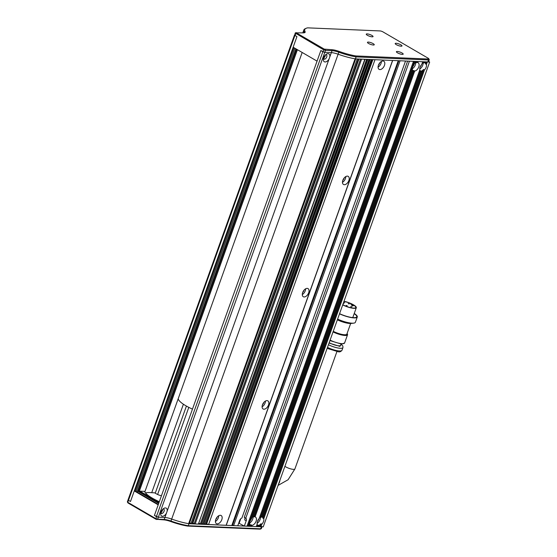 <?xml version="1.0" encoding="UTF-8"?>
<svg xmlns="http://www.w3.org/2000/svg" width="557" height="557" viewBox="0 0 557 557"><rect width="100%" height="100%" fill="white"/><g stroke="black" fill="none" stroke-linecap="round" stroke-linejoin="round"><path stroke-width="0.84" d="M257.731 525.147A4.7 2.785 120.2 0 0 258.1 525.195A4.7 2.785 120.2 0 0 258.58 525.167L258.434 525.578M256.965 524.694L257.738 525.147A4.7 2.785 120.2 0 0 258.128 525.46A4.7 2.785 120.2 0 0 258.511 525.62L257.794 525.209M250.399 524.889L251.11 525.307A4.7 2.785 -59.8 0 1 250.727 525.147A4.7 2.785 -59.8 0 1 250.344 524.833A4.7 2.785 -59.8 0 0 250.706 524.882A4.7 2.785 -59.8 0 0 251.186 524.847L252.036 525.348A4.7 2.785 120.2 0 0 255.976 521.533A4.7 2.785 120.2 0 0 255.454 517.028A4.7 2.785 120.2 0 0 255.071 516.868L414.693 71.059A4.7 2.785 120.2 0 0 418.634 67.251A4.7 2.785 120.2 0 0 418.112 62.746A4.7 2.785 120.2 0 0 417.729 62.579L418.105 61.542L422.728 61.736L421.816 64.278A4.7 2.785 120.2 0 0 419.853 69.757L259.158 518.56A4.7 2.785 120.2 0 0 257.195 524.046L256.29 526.588L251.667 526.386L250.887 525.933M419.623 70.412L420.396 70.864A4.7 2.785 120.2 0 0 420.786 71.171A4.7 2.785 120.2 0 0 421.169 71.338L261.546 517.14A4.7 2.785 120.2 0 0 260.467 517.537L259.687 517.084M420.389 70.857A4.7 2.785 120.2 0 0 420.758 70.913A4.7 2.785 120.2 0 0 421.238 70.878L422.095 71.38A4.7 2.785 120.2 0 0 423.174 70.983L422.317 70.481A4.7 2.785 120.2 0 0 423.619 69.458L424.476 69.959A4.7 2.785 120.2 0 0 426.439 64.473L427.351 61.931L429.663 62.029L263.224 526.88L260.133 526.33M421.169 71.338L420.451 70.92M419.776 68.984A4.7 2.785 120.2 0 0 423.104 63.24L423.654 61.771L424.573 61.813L424.204 62.857A4.7 2.785 120.2 0 0 423.125 63.247L422.345 62.795M414.693 71.059L413.844 70.565A4.7 2.785 -59.8 0 1 413.364 70.593A4.7 2.785 -59.8 0 1 412.995 70.544M412.222 70.098L413.002 70.551A4.7 2.785 120.2 0 0 413.385 70.857A4.7 2.785 120.2 0 0 413.767 71.024L413.057 70.607M247.969 526.233L248.888 526.268L249.801 523.733A4.7 2.785 -59.8 0 1 251.764 518.247L412.459 69.444A4.7 2.785 -59.8 0 1 414.422 63.958L415.334 61.423L414.408 61.381L247.969 526.233L247.19 525.78M414.951 62.481L415.731 62.934A4.7 2.785 -59.8 0 1 416.81 62.544L417.179 61.5L416.253 61.458L415.731 62.934M251.11 525.307L250.741 526.351L249.815 526.309L250.344 524.833L249.564 524.381M413.767 71.024L254.152 516.826A4.7 2.785 120.2 0 0 253.073 517.223L252.293 516.771M260.913 526.783L261.818 524.241L260.968 523.747A4.7 2.785 120.2 0 1 259.659 524.771L260.516 525.265L259.987 526.741L258.281 526.254M258.511 525.62L258.135 526.664L256.436 526.17M249.815 526.309L249.042 525.857M244.314 526.08L246.208 520.795A2.889 1.713 120.2 0 0 245.811 518.219A2.889 1.713 120.2 0 0 245.776 518.198L409.416 61.173L413.482 61.34L247.043 526.191L244.314 526.08L238.723 523.072M233.634 525.62L400.079 60.776L405.531 61.005L241.891 518.031A2.889 1.713 120.2 0 0 239.642 520.517L237.748 525.794L233.634 525.62L231.977 525.007M226.239 525.307L392.678 60.455L398.227 60.692L231.789 525.543L208.576 524.506L374.993 59.703M426.439 64.473L425.59 63.971A4.7 2.785 -59.8 0 0 425.047 62.871L425.896 63.366L426.425 61.89L425.499 61.855L425.13 62.892L424.35 62.44M428.639 61.437L429.663 62.029M398.882 60.72L232.631 525.035M240.728 518.783L239.19 523.093M251.186 524.847L251.033 525.265M252.036 525.348L251.667 526.386M257.738 525.147L257.209 526.623M260.516 525.265A4.7 2.785 -59.8 0 1 259.437 525.662L258.58 525.167M259.437 525.662L259.061 526.706M261.818 524.241A4.7 2.785 120.2 0 0 263.781 518.755L424.476 69.959M417.729 62.579L416.956 62.126M425.896 63.366A4.7 2.785 120.2 0 0 425.513 63.059A4.7 2.785 120.2 0 0 425.13 62.892M245.776 518.198L244.265 517.321L407.62 61.096M246.208 520.795L244.697 519.918A2.889 1.713 120.2 0 0 244.342 517.362M263.781 518.755L262.932 518.261A4.7 2.785 120.2 0 0 262.389 517.154L263.238 517.655A4.7 2.785 120.2 0 0 262.855 517.342A4.7 2.785 120.2 0 0 262.472 517.181L261.693 516.729M257.118 523.267A4.7 2.785 120.2 0 0 260.446 517.523M412.375 68.671A4.7 2.785 120.2 0 0 415.71 62.927M255.071 516.868L254.298 516.416M413.691 70.976L413.844 70.565M249.717 522.953A4.7 2.785 120.2 0 0 253.052 517.209M260.432 525.223L260.968 523.747M425.59 63.971L425.82 63.324M262.932 518.261L263.162 517.606M423.09 70.934L423.619 69.458M414.046 64.389A2.458 1.455 -59.8 0 1 412.807 66.506M421.44 64.703A2.458 1.455 -59.8 0 1 420.201 66.819M251.388 518.671A2.458 1.455 -59.8 0 1 250.149 520.795M258.782 518.985A2.458 1.455 -59.8 0 1 257.55 521.108M420.396 70.864L260.467 517.537M263.238 517.655L423.174 70.983M253.073 517.223L413.002 70.551M262.472 517.181L422.095 71.38M421.092 71.289L421.238 70.878M382.979 60.998A4.7 2.785 120.2 0 0 378.704 64.515A4.7 2.785 120.2 0 0 379.08 69.347A4.7 2.785 120.2 0 0 379.909 69.583A4.7 2.785 120.2 0 0 384.184 66.06A4.7 2.785 120.2 0 0 383.808 61.228A4.7 2.785 120.2 0 0 382.979 60.998M220.321 515.281A4.7 2.785 120.2 0 0 216.046 518.797A4.7 2.785 120.2 0 0 216.422 523.636A4.7 2.785 120.2 0 0 217.251 523.865A4.7 2.785 120.2 0 0 221.526 520.349A4.7 2.785 120.2 0 0 221.15 515.517A4.7 2.785 120.2 0 0 220.321 515.281M267.005 400.629A4.7 2.785 120.2 0 0 262.73 404.145A4.7 2.785 120.2 0 0 263.106 408.977A4.7 2.785 120.2 0 0 263.934 409.207A4.7 2.785 120.2 0 0 268.209 405.691A4.7 2.785 120.2 0 0 267.833 400.859A4.7 2.785 120.2 0 0 267.005 400.629M307.192 288.373A4.7 2.785 120.2 0 0 302.917 291.896A4.7 2.785 120.2 0 0 303.293 296.728A4.7 2.785 120.2 0 0 304.122 296.958A4.7 2.785 120.2 0 0 308.397 293.442A4.7 2.785 120.2 0 0 308.021 288.61A4.7 2.785 120.2 0 0 307.192 288.373M347.387 176.123A4.7 2.785 120.2 0 0 343.112 179.639A4.7 2.785 120.2 0 0 343.488 184.471A4.7 2.785 120.2 0 0 344.317 184.708A4.7 2.785 120.2 0 0 348.591 181.192A4.7 2.785 120.2 0 0 348.216 176.36A4.7 2.785 120.2 0 0 347.387 176.123M323.485 58.339L324.278 58.798A2.458 1.455 -59.8 0 1 323.784 58.875A2.458 1.455 -59.8 0 1 323.659 58.868M325.629 54.739A2.458 1.455 -59.8 0 1 325.942 54.711A2.458 1.455 -59.8 0 1 326.374 54.83A2.458 1.455 -59.8 0 1 326.569 57.357A2.458 1.455 -59.8 0 1 324.334 59.202A2.458 1.455 -59.8 0 1 323.902 59.077A2.458 1.455 -59.8 0 1 323.45 58.478M161.001 513.15A2.458 1.455 120.2 0 0 161.126 513.164A2.458 1.455 120.2 0 0 161.621 513.081L160.827 512.621M162.971 509.021A2.458 1.455 -59.8 0 1 163.285 508.994A2.458 1.455 -59.8 0 1 163.716 509.119A2.458 1.455 -59.8 0 1 163.911 511.646A2.458 1.455 -59.8 0 1 161.676 513.484A2.458 1.455 -59.8 0 1 161.245 513.366A2.458 1.455 -59.8 0 1 160.792 512.76M165.429 507.928A4.553 2.701 120.2 0 0 163.765 508.43A4.553 2.701 120.2 0 0 160.667 513.742A4.553 2.701 120.2 0 0 162.449 516.248A4.553 2.701 120.2 0 0 166.48 513.067L167.093 511.354A4.553 2.701 120.2 0 0 165.429 507.928M328.087 53.646A4.553 2.701 120.2 0 0 326.423 54.147A4.553 2.701 120.2 0 0 323.325 59.453A4.553 2.701 120.2 0 0 325.107 61.966A4.553 2.701 120.2 0 0 329.138 58.777L329.751 57.065A4.553 2.701 120.2 0 0 328.087 53.646M392.56 60.455L226.142 525.251M324.265 49.12L296.331 32.849L302.841 32.856A9.392 2.256 19.7 0 0 304.686 32.64A9.392 2.256 19.7 0 0 305.048 31.561A28.372 6.816 -160.3 0 1 306.141 28.296A28.372 6.816 -160.3 0 1 307.687 27.85L380.02 30.927A2.165 0.522 -160.3 0 1 382.917 31.86L428.138 58.2A2.165 0.522 -160.3 0 1 428.772 58.729A2.165 0.522 -160.3 0 1 428.256 59.014L355.916 55.944A28.372 6.816 -160.3 0 1 339.122 51.404A9.392 2.256 19.7 0 0 331.777 49.705L324.265 49.12L322.858 51.738L320.846 50.569L317.065 61.131L293.149 47.206L296.937 36.637L294.486 35.021L296.937 36.637L130.491 501.488L134.279 490.926L158.195 504.851L154.407 515.42L320.846 50.569L324.787 52.365L322.858 51.738L156.42 516.59L158.348 517.216L154.407 515.42L156.42 516.59L155.932 519.249L163.445 519.841A9.392 2.256 -160.3 0 1 170.79 521.54A28.372 6.816 19.7 0 0 187.584 526.073L259.924 529.15A2.165 0.522 19.7 0 0 260.349 529.101L261.233 528.718A2.889 0.696 -160.3 0 1 260.662 528.781L259.924 529.15M339.122 51.404L338.113 54.21A8.668 2.082 19.7 0 0 331.338 52.643L324.787 52.365L325.497 50.381L325.232 49.427M372.877 59.613L206.647 523.879L208.576 524.506M357.295 58.951L190.967 523.483L189.659 522.724M355.582 58.882L189.227 523.476M189.157 523.677L188.628 523.657A28.901 6.942 -160.3 0 1 171.674 519.061A8.668 2.082 19.7 0 0 164.893 517.495L158.348 517.216L324.787 52.365L331.338 52.643L329.751 57.065M206.647 523.879L206.278 523.664M372.313 59.592L205.951 524.228M205.895 524.388L372.132 59.585M371.282 59.55L204.934 524.13L205.707 524.381M204.934 524.13L203.966 523.566M370.001 59.495L203.639 524.13M203.583 524.29L369.82 59.488M368.971 59.453L202.623 524.033L203.396 524.283M202.623 524.033L201.655 523.469M367.69 59.397L201.328 524.033M201.272 524.193L367.509 59.39M366.659 59.355L200.311 523.935L201.084 524.186M200.311 523.935L199.037 523.19M364.828 59.272L198.403 524.067L365.141 59.286M198.403 524.067L195.166 523.935L361.59 59.139M360.525 59.091L194.205 523.622L195.166 523.935M194.205 523.622L192.896 522.863M358.812 59.021L192.464 523.615M192.395 523.817L191.928 523.796L358.353 59M190.967 523.483L191.928 523.796M378.071 67.153A4.7 2.785 120.2 0 0 381.399 61.43M215.413 521.443A4.7 2.785 120.2 0 0 218.741 515.719M262.096 406.784A4.7 2.785 120.2 0 0 265.431 401.061M302.284 294.535A4.7 2.785 120.2 0 0 305.619 288.811M342.478 182.285A4.7 2.785 120.2 0 0 345.813 176.562M160.889 512.377A2.458 1.455 120.2 0 0 162.686 509.293M323.547 58.095A2.458 1.455 120.2 0 0 325.344 55.011M188.628 523.657L355.067 58.819M378.502 64.995A2.458 1.455 120.2 0 0 379.735 62.871M215.844 519.284A2.458 1.455 120.2 0 0 217.077 517.161M262.528 404.626A2.458 1.455 120.2 0 0 263.76 402.502M302.716 292.376A2.458 1.455 120.2 0 0 303.948 290.253M342.91 180.127A2.458 1.455 120.2 0 0 344.149 178.003M162.205 509.843A1.803 1.072 -59.8 0 1 162.08 510.379A1.803 1.072 -59.8 0 1 161.126 511.695M127.999 502.978L127.351 501.948L127.999 502.978L155.932 519.249M262.006 526.831L261.372 528.586A2.889 0.696 -160.3 0 1 261.233 528.718M187.584 526.073L188.266 525.704L260.662 528.781L261.372 526.804A2.889 0.696 -160.3 0 0 262.082 526.602M261.372 526.804L188.976 523.726L188.266 525.704A29.096 6.99 -160.3 0 1 170.964 521.039L170.79 521.54M163.445 519.841L164.19 519.472A8.668 2.082 -160.3 0 1 170.964 521.039L171.674 519.061A29.096 6.99 -160.3 0 0 188.976 523.726M166.48 513.067L164.19 519.472L157.638 519.194L155.709 518.567L127.776 502.303L128.486 500.318L130.491 501.488L128.486 500.318L128.047 499.873L128.402 499.775M127.351 501.948L128.047 499.873L128.486 500.318L294.925 35.467L296.331 32.849M156.9 519.563L157.638 519.194L158.348 517.216L164.893 517.495A8.668 2.082 -160.3 0 1 171.674 519.061L338.113 54.21A8.668 2.082 19.7 0 0 331.338 52.643L332.049 50.659L325.497 50.381L323.568 49.761L295.196 33.037L294.841 34.924M158.341 504.44L135.198 490.961L134.279 490.926M158.898 502.874L138.714 491.114L137.509 491.065L137.14 492.096L295.871 48.786M159.323 501.704A26.012 6.245 -160.3 0 1 144.535 491.358L139.821 491.163L139.647 491.657M145.481 492.924A25.434 6.106 -160.3 0 1 151.713 492.701L183.399 404.215M161.46 495.716A4.338 1.044 -160.3 0 1 156.531 493.941L154.623 492.827L151.713 492.701M139.821 491.163L159.079 502.379M137.509 491.065L158.71 503.41M371.965 35.467A3.614 0.87 19.7 0 0 368.414 34.095A3.614 0.87 19.7 0 0 366.248 34.151A3.614 0.87 19.7 0 0 367.342 35.265A3.614 0.87 19.7 0 0 370.885 36.637A3.614 0.87 19.7 0 0 373.051 36.588A3.614 0.87 19.7 0 0 371.965 35.467M402.105 53.026A3.614 0.87 19.7 0 0 398.561 51.655A3.614 0.87 19.7 0 0 396.396 51.704A3.614 0.87 19.7 0 0 397.482 52.824A3.614 0.87 19.7 0 0 401.033 54.196A3.614 0.87 19.7 0 0 403.198 54.14A3.614 0.87 19.7 0 0 402.105 53.026M400.901 44.832A3.614 0.87 19.7 0 0 397.357 43.467A3.614 0.87 19.7 0 0 395.192 43.516A3.614 0.87 19.7 0 0 396.278 44.637A3.614 0.87 19.7 0 0 399.829 46.008A3.614 0.87 19.7 0 0 401.994 45.953A3.614 0.87 19.7 0 0 400.901 44.832M373.169 43.655A3.614 0.87 19.7 0 0 369.618 42.283A3.614 0.87 19.7 0 0 367.453 42.339A3.614 0.87 19.7 0 0 368.546 43.46A3.614 0.87 19.7 0 0 372.09 44.825A3.614 0.87 19.7 0 0 374.255 44.776A3.614 0.87 19.7 0 0 373.169 43.655M323.784 57.406A1.803 1.072 120.2 0 0 324.738 56.097A1.803 1.072 120.2 0 0 324.863 55.554M428.256 59.014L428.521 59.968L356.125 56.891A29.096 6.99 19.7 0 1 338.823 52.226A8.668 2.082 19.7 0 0 332.049 50.659L331.777 49.705M338.113 54.21A29.096 6.99 19.7 0 0 355.415 58.875L356.125 56.891L355.916 55.944M355.415 58.875L427.811 61.952L428.521 59.968A2.889 0.696 19.7 0 0 429.231 59.773A2.889 0.696 19.7 0 0 429.203 59.585L428.772 58.729M306.141 28.296L305.257 28.679A29.096 6.99 19.7 0 0 303.823 30.001A29.096 6.99 19.7 0 0 304.143 32.028L305.048 31.561M304.136 32.793A8.668 2.082 19.7 0 0 304.233 32.633A8.668 2.082 19.7 0 0 304.143 32.028L303.85 32.835M295.551 32.94L295.196 33.037M427.811 61.952A2.889 0.696 19.7 0 0 428.521 61.757L429.231 59.773M303.112 31.979A29.096 6.99 19.7 0 0 303.029 32.856A28.901 6.942 19.7 0 1 303.112 31.993L303.823 30.001M178.205 398.708A25.288 6.078 19.7 0 0 192.464 409.13M341.371 344.052L329.925 340.592L341.573 344.115L344.595 343.001A10.117 2.43 -160.3 0 1 342.109 343.683A10.117 2.43 -160.3 0 1 330.092 340.111M341.135 344.087L340.696 345.326A7.227 1.734 -160.3 0 1 336.365 345.431A7.227 1.734 -160.3 0 1 329.271 342.694A7.227 1.734 -160.3 0 1 329.187 342.646M347.053 333.573A10.117 2.43 -160.3 0 1 347.533 334.799A10.117 2.43 -160.3 0 1 345.048 335.481A10.117 2.43 -160.3 0 1 333.03 331.909M346.99 333.747A9.392 2.256 -160.3 0 1 344.679 334.806A9.392 2.256 -160.3 0 1 333.232 331.345M350.659 323.492L346.858 334.123A9.246 2.221 -160.3 0 1 333.246 331.311M354.245 313.473A13.291 3.196 -160.3 0 1 357.281 316.996L355.394 322.28A13.291 3.196 -160.3 0 1 353.723 323.137L351.209 323.45A10.792 2.59 -160.3 0 1 337.361 319.815M353.723 323.137A13.291 3.196 -160.3 0 1 337.612 319.105M357.281 316.996A13.291 3.196 -160.3 0 1 339.505 313.821M344.01 301.246A9.246 2.221 -160.3 0 1 353.521 304.846A9.246 2.221 -160.3 0 1 356.313 307.708A9.246 2.221 -160.3 0 1 342.701 304.895M343.968 301.358A8.815 2.117 -160.3 0 1 353.242 304.832A8.815 2.117 -160.3 0 1 355.902 307.561A8.815 2.117 -160.3 0 1 351.084 307.791A8.815 2.117 -160.3 0 1 342.743 304.783M343.954 301.4A8.668 2.082 -160.3 0 1 353.152 304.825A8.668 2.082 -160.3 0 1 355.77 307.513A8.668 2.082 -160.3 0 1 350.987 307.736A8.668 2.082 -160.3 0 1 342.757 304.749M343.648 302.256L344.769 302.785L343.565 302.486M343.258 303.349L343.725 303.69L343.147 303.662M346.099 305.48L347.241 305.744L346.099 305.48M350.659 306.622L351.801 306.886L350.659 306.622M351.704 305.716L352.846 305.981L351.704 305.716M348.188 303.669L349.33 303.934L348.188 303.669M353.598 305.647A4.338 1.044 -160.3 0 1 351.766 304.77A4.338 1.044 -160.3 0 1 350.645 303.927A7.366 1.768 -160.3 0 1 353.598 305.647M354.182 313.661A12.707 3.05 -160.3 0 1 356.731 316.801A12.707 3.05 -160.3 0 1 339.554 313.682M188.802 407.369L157.61 494.491M144.813 491.97L302.179 52.462M297.424 49.691L139.257 491.427M294.862 48.201L136.138 491.511M135.198 490.961L293.929 47.658M138.435 491.1L296.644 49.239M329.138 58.777L167.093 511.354M328.435 344.734A10.117 2.43 -160.3 0 0 340.452 348.306A10.117 2.43 -160.3 0 0 342.945 347.617L341.998 350.262A10.117 2.43 -160.3 0 1 339.505 350.952A10.117 2.43 -160.3 0 1 327.495 347.38M341.079 344.24L339.923 346.398L329.041 343.042M284.906 466.32A5.779 1.386 19.7 0 0 285.748 466.87A5.779 1.386 19.7 0 0 291.422 469.057A5.779 1.386 19.7 0 0 294.89 468.973L336.894 351.648M279.886 480.336A5.779 4.442 92.4 0 1 278.653 483.775M155.236 493.182L186.421 406.081M355.735 58.889L189.338 523.629M358.973 59.028L192.569 523.768M367.815 59.404L201.411 524.151M370.127 59.502L203.723 524.248M372.438 59.599L206.034 524.353M296.15 32.591L295.266 32.974M341.998 350.262C340.926 351.613 339.742 352.128 338.44 351.808L327.133 348.376M347.533 334.799L344.595 343.001M356.313 307.708L352.769 317.601M355.638 307.875L355.77 307.513M278.068 485.412L288.108 479.73L294.89 468.973M342.945 347.617L342.868 346.071L341.121 344.129M303.071 32.125L302.806 32.849M294.486 35.021L128.047 499.873"/></g></svg>
